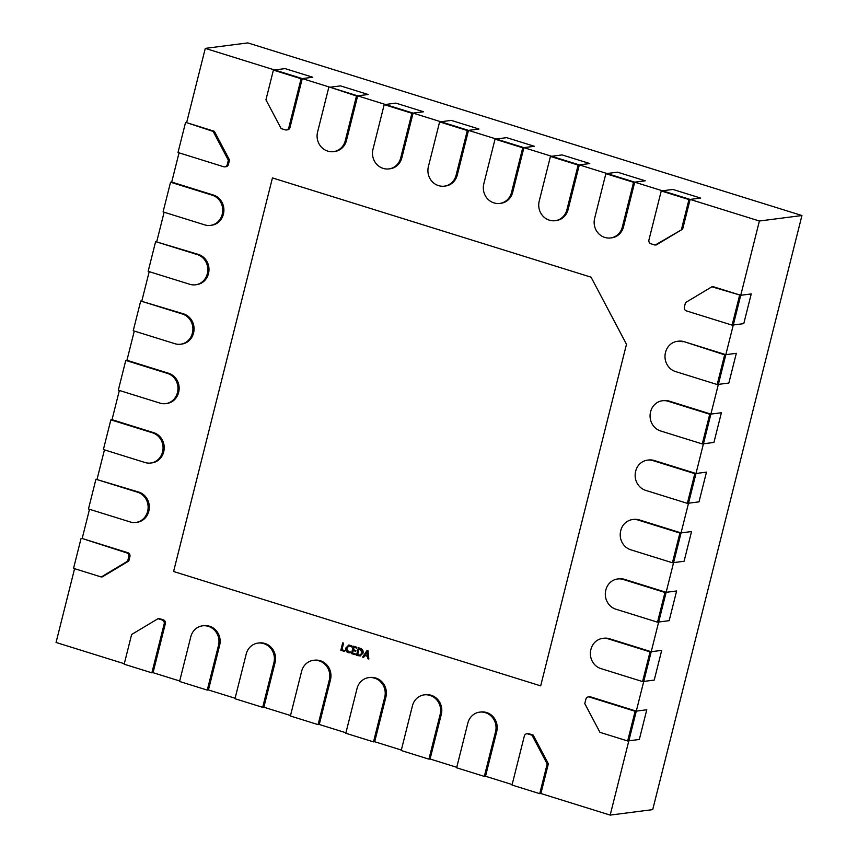 <?xml version="1.0" encoding="UTF-8"?>
<svg xmlns="http://www.w3.org/2000/svg" width="858" height="858" viewBox="0 0 858 858"><rect width="100%" height="100%" fill="white"/><g stroke="black" fill="none" stroke-linecap="round" stroke-linejoin="round"><path stroke-width="1.29" d="M272.447 177.917L591.055 277.177L626.49 344.262L540.679 685.864L173.584 571.503L272.447 177.917M140.701 301.019L183.558 313.856A15.326 14.178 82.7 0 1 193.586 332.84L193.511 333.129A15.326 14.178 82.7 0 1 181.757 344.069L180.588 344.219A15.326 14.178 -97.3 0 0 192.342 333.279L192.417 332.99A15.326 14.178 -97.3 0 0 182.4 314.007L140.701 301.019L133.237 330.727L174.935 343.715A15.326 14.178 -97.3 0 0 180.588 344.219M193.511 333.129L193.586 332.84A15.326 14.178 82.7 0 0 183.558 313.856A15.326 14.178 82.7 0 1 193.586 332.84L193.511 333.129A15.326 14.178 82.7 0 1 181.757 344.069A15.326 14.178 82.7 0 0 193.511 333.129L192.342 333.279M687.355 503.356L699.002 501.855L688.513 503.206L695.977 473.498L681.059 532.904L691.548 531.552L684.083 561.261L691.548 531.552L681.059 532.904L666.13 592.32L676.619 590.969L669.165 620.666L676.619 590.969L666.13 592.32L651.211 651.726L661.7 650.375L654.236 680.083L661.7 650.375L651.211 651.726L636.293 711.121L590.572 696.878L636.293 711.121L628.828 740.829L639.317 739.478L646.782 709.77L635.124 711.271L589.414 697.028A3.1 2.864 -97.3 0 0 588.266 696.932L589.435 696.782A3.1 2.864 82.7 0 1 590.572 696.878A3.1 2.864 82.7 0 0 589.435 696.782A3.1 2.864 82.7 0 1 590.572 696.878L636.293 711.121L610.177 815.1L652.713 809.62L801.94 215.53L247.823 42.9L205.287 48.38L274.56 69.959L285.049 68.608L312.762 77.241L285.049 68.608L273.402 70.109L301.104 78.743L288.792 127.756A3.1 2.864 82.7 0 1 286.422 129.966L287.58 129.815A3.1 2.864 -97.3 0 0 289.961 127.606A3.1 2.864 -97.3 0 1 287.58 129.815A3.1 2.864 -97.3 0 0 289.961 127.606L302.263 78.593L329.965 87.226L340.454 85.875L368.157 94.498L340.454 85.875L329.965 87.226L385.371 104.483L395.86 103.132L423.562 111.765L395.86 103.132L385.371 104.483L440.787 121.75L451.276 120.399L478.979 129.022L451.276 120.399L440.787 121.75L496.192 139.007L506.681 137.655L534.395 146.289L506.681 137.655L496.192 139.007L551.608 156.274L562.097 154.923L589.8 163.556L562.097 154.923L551.608 156.274L607.014 173.531L617.503 172.179L645.216 180.813L617.503 172.179L607.014 173.531L662.419 190.798L690.122 199.421L700.611 198.069L672.908 189.446L662.419 190.798L690.122 199.421L682.657 229.129L655.115 245.088L682.657 229.129L656.284 244.938L682.657 229.129L690.122 199.421L759.394 221.01L740.744 295.281L711.872 286.797L740.744 295.281L751.233 293.929L743.768 323.638L751.233 293.929L740.744 295.281L713.041 286.647L740.744 295.281L725.825 354.676L736.314 353.324L728.85 383.033L736.314 353.324L725.825 354.676L710.896 414.092L721.385 412.741L713.931 442.438L721.385 412.741L710.896 414.092L695.977 473.498L706.466 472.147L699.002 501.855L706.466 472.147L695.977 473.498L654.279 460.51A15.326 14.178 82.7 0 0 648.627 460.006A15.326 14.178 82.7 0 1 654.279 460.51L653.11 460.66A15.326 14.178 -97.3 0 0 647.458 460.156A15.326 14.178 -97.3 0 0 635.703 471.085L635.628 471.385A15.326 14.178 -97.3 0 0 645.656 490.358L687.355 503.356L694.808 473.648L653.11 460.66M302.263 78.593L289.961 127.606L302.263 78.593L312.762 77.241L302.263 78.593L274.56 69.959L301.104 78.743M495.034 139.157L523.906 147.64L534.395 146.289L523.906 147.64L512.676 192.342A15.326 14.178 82.7 0 1 500.911 203.282L499.753 203.432A15.326 14.178 -97.3 0 0 511.507 192.492L522.736 147.791L495.034 139.157L483.805 183.869A15.326 14.178 -97.3 0 0 493.822 202.842L494.101 202.928A15.326 14.178 -97.3 0 0 499.753 203.432M384.202 104.633L413.073 113.117L423.562 111.765L413.073 113.117L401.844 157.818A15.326 14.178 82.7 0 1 390.09 168.758L388.931 168.908A15.326 14.178 -97.3 0 0 400.686 157.969L411.915 113.267L384.202 104.633L372.973 149.335A15.326 14.178 -97.3 0 0 383 168.318L383.279 168.404A15.326 14.178 -97.3 0 0 388.931 168.908M356.499 95.999L368.157 94.498L357.668 95.849L346.439 140.562A15.326 14.178 82.7 0 1 334.684 151.491L333.515 151.641A15.326 14.178 -97.3 0 0 345.27 140.712L356.499 95.999L329.965 87.226L357.668 95.849L346.439 140.562A15.326 14.178 82.7 0 1 334.684 151.491A15.326 14.178 82.7 0 0 346.439 140.562L345.27 140.712M550.439 156.424L579.311 164.908L589.8 163.556L579.311 164.908L568.082 209.609A15.326 14.178 82.7 0 1 556.327 220.538L555.158 220.688A15.326 14.178 -97.3 0 0 566.913 209.76L578.142 165.058L550.439 156.424L539.21 201.126A15.326 14.178 -97.3 0 0 549.227 220.109L549.506 220.195A15.326 14.178 -97.3 0 0 555.158 220.688M95.935 479.247L138.792 492.084A15.326 14.178 82.7 0 1 148.82 511.068L148.745 511.357A15.326 14.178 82.7 0 1 136.98 522.297L135.821 522.447A15.326 14.178 -97.3 0 0 147.576 511.507L147.651 511.218A15.326 14.178 -97.3 0 0 137.623 492.235L95.935 479.247L88.471 508.955L130.169 521.943A15.326 14.178 -97.3 0 0 135.821 522.447M439.618 121.9L468.489 130.384L478.979 129.022L468.489 130.384L457.26 175.086A15.326 14.178 82.7 0 1 445.506 186.014L444.337 186.165A15.326 14.178 -97.3 0 0 456.091 175.236L467.32 130.534L439.618 121.9L428.389 166.602A15.326 14.178 -97.3 0 0 438.406 185.575L438.685 185.66A15.326 14.178 -97.3 0 0 444.337 186.165M679.89 533.054L639.36 519.916A15.326 14.178 82.7 0 0 633.708 519.412A15.326 14.178 82.7 0 1 639.36 519.916L638.191 520.066A15.326 14.178 -97.3 0 0 632.539 519.562A15.326 14.178 -97.3 0 0 620.784 530.501L620.709 530.791A15.326 14.178 -97.3 0 0 630.727 549.774L672.425 562.762L679.89 533.054L638.191 520.066M632.539 519.562L633.708 519.412A15.326 14.178 82.7 0 1 639.36 519.916L681.059 532.904L673.594 562.612L672.425 562.762M684.083 561.261L673.594 562.612L684.083 561.261M740.744 295.281L733.279 324.989L743.768 323.638L732.11 325.139L686.4 310.896A3.1 2.864 82.7 0 1 684.373 307.067L685.499 302.606L711.872 286.797M724.656 354.826L684.126 341.688A15.326 14.178 82.7 0 0 678.474 341.184A15.326 14.178 82.7 0 1 684.126 341.688L724.656 354.826L717.191 384.534L675.503 371.546A15.326 14.178 -97.3 0 1 665.476 352.563L665.551 352.273A15.326 14.178 -97.3 0 1 677.305 341.334A15.326 14.178 -97.3 0 1 682.957 341.838M677.305 341.334L678.474 341.184A15.326 14.178 82.7 0 1 684.126 341.688L725.825 354.676L718.361 384.384L717.191 384.534M588.266 696.932A3.1 2.864 -97.3 0 0 585.896 699.141L584.77 703.592L599.957 732.346L627.659 740.98L635.124 711.271M636.293 711.121L646.782 709.77L639.317 739.478L627.659 740.98M224.86 166.849L226.019 166.699A3.1 2.864 82.7 0 0 228.4 164.5L229.515 160.038L228.4 164.5A3.1 2.864 82.7 0 1 226.019 166.699A3.1 2.864 82.7 0 0 228.4 164.5L229.515 160.038L214.339 131.285L186.626 122.651L213.17 131.435L228.357 160.189L227.231 164.65A3.1 2.864 -97.3 0 1 223.713 166.752L178.003 152.51L185.467 122.801M313.374 660.349L314.543 660.199A15.326 14.178 82.7 0 1 320.195 660.703A15.326 14.178 82.7 0 0 314.543 660.199A15.326 14.178 82.7 0 1 320.195 660.703L320.474 660.789A15.326 14.178 82.7 0 1 330.491 679.761L329.322 679.911A15.326 14.178 -97.3 0 0 319.305 660.939L319.026 660.853A15.326 14.178 -97.3 0 0 313.374 660.349A15.326 14.178 -97.3 0 0 301.619 671.288L290.39 715.99L318.093 724.624L329.322 679.911M345.924 732.775L319.262 724.474L330.491 679.761A15.326 14.178 82.7 0 0 320.474 660.789A15.326 14.178 82.7 0 1 330.491 679.761L319.262 724.474L318.093 724.624M664.971 592.47L624.431 579.322A15.326 14.178 82.7 0 0 618.779 578.828A15.326 14.178 82.7 0 1 624.431 579.322L623.273 579.472A15.326 14.178 -97.3 0 0 617.621 578.978A15.326 14.178 -97.3 0 0 605.866 589.907L605.791 590.207A15.326 14.178 -97.3 0 0 615.808 609.18L657.507 622.168L664.971 592.47L623.273 579.472M617.621 578.978L618.779 578.828A15.326 14.178 82.7 0 1 624.431 579.322L666.13 592.32L658.676 622.018L657.507 622.168M650.042 651.876L609.512 638.738A15.326 14.178 82.7 0 0 603.86 638.234A15.326 14.178 82.7 0 1 609.512 638.738L608.343 638.888A15.326 14.178 -97.3 0 0 602.691 638.384A15.326 14.178 -97.3 0 0 590.937 649.313L590.862 649.613A15.326 14.178 -97.3 0 0 600.89 668.586L642.578 681.584L650.042 651.876L608.343 638.888M602.691 638.384L603.86 638.234A15.326 14.178 82.7 0 1 609.512 638.738L651.211 651.726L643.747 681.434L642.578 681.584M526.715 733.815L527.874 733.665A3.1 2.864 -97.3 0 1 529.021 733.762L533.172 735.059L529.021 733.762A3.1 2.864 -97.3 0 0 527.874 733.665A3.1 2.864 -97.3 0 1 529.021 733.762L533.172 735.059L548.359 763.813L540.894 793.521L539.736 793.671L547.189 763.963L532.014 735.209L527.852 733.912A3.1 2.864 82.7 0 0 524.335 736.025L512.022 785.038L539.736 793.671M533.172 735.059L548.359 763.813L533.172 735.059L532.014 735.209M548.359 763.813L540.894 793.521L548.359 763.813L547.189 763.963M202.552 625.825L203.721 625.675A15.326 14.178 82.7 0 1 209.373 626.179A15.326 14.178 82.7 0 0 203.721 625.675A15.326 14.178 82.7 0 1 209.373 626.179L209.652 626.265A15.326 14.178 82.7 0 1 219.669 645.237L218.5 645.388L207.271 690.1L179.569 681.466L190.798 636.754A15.326 14.178 -97.3 0 1 202.552 625.825A15.326 14.178 -97.3 0 1 208.204 626.329L208.483 626.415A15.326 14.178 -97.3 0 1 218.5 645.388M235.103 698.251L208.44 689.95L219.669 645.237A15.326 14.178 82.7 0 0 209.652 626.265A15.326 14.178 82.7 0 1 219.669 645.237L208.44 689.95L207.271 690.1M368.79 677.616L369.959 677.466A15.326 14.178 82.7 0 1 375.611 677.97A15.326 14.178 82.7 0 0 369.959 677.466A15.326 14.178 82.7 0 1 375.611 677.97L375.879 678.056A15.326 14.178 82.7 0 1 385.907 697.028L384.738 697.179A15.326 14.178 -97.3 0 0 374.721 678.206L374.442 678.12A15.326 14.178 -97.3 0 0 368.79 677.616A15.326 14.178 -97.3 0 0 357.035 688.545L345.806 733.258L373.509 741.88L384.738 697.179M401.329 750.042L374.678 741.73L385.907 697.028A15.326 14.178 82.7 0 0 375.879 678.056A15.326 14.178 82.7 0 1 385.907 697.028L374.678 741.73L373.509 741.88M375.879 678.056L374.721 678.206M702.273 443.94L713.931 442.438L703.442 443.79L710.896 414.092L669.208 401.094A15.326 14.178 82.7 0 0 663.556 400.6A15.326 14.178 82.7 0 1 669.208 401.094L668.039 401.244A15.326 14.178 -97.3 0 0 662.387 400.75A15.326 14.178 -97.3 0 0 650.632 411.679L650.557 411.979A15.326 14.178 -97.3 0 0 660.574 430.952L702.273 443.94L709.738 414.242L668.039 401.244M728.85 383.033L718.361 384.384L728.85 383.033M165.358 623.669A3.1 2.864 82.7 0 0 163.331 619.841L159.17 618.543L163.331 619.841A3.1 2.864 82.7 0 1 165.358 623.669A3.1 2.864 82.7 0 0 163.331 619.841L159.17 618.543L158.011 618.693L162.162 619.991A3.1 2.864 -97.3 0 1 164.189 623.82L151.877 672.833L153.046 672.683L165.358 623.669L153.046 672.683L165.358 623.669L164.189 623.82M151.877 672.833L124.174 664.21L131.628 634.502L158.011 618.693M320.474 660.789L319.305 660.939M228.357 160.189L229.515 160.038L214.339 131.285L186.626 122.651L205.287 48.38M229.515 160.038L214.339 131.285L213.17 131.435M739.575 295.431L732.11 325.139M605.855 173.681L634.727 182.164L645.216 180.813L634.727 182.164L623.498 226.877A15.326 14.178 82.7 0 1 611.743 237.805L610.574 237.956A15.326 14.178 -97.3 0 0 622.329 227.027L633.558 182.314L605.855 173.681L594.626 218.393A15.326 14.178 -97.3 0 0 604.643 237.366L604.922 237.452A15.326 14.178 -97.3 0 0 610.574 237.956M633.558 182.314L634.727 182.164L623.498 226.877A15.326 14.178 82.7 0 1 611.743 237.805A15.326 14.178 82.7 0 0 623.498 226.877L622.329 227.027M148.745 511.357L148.82 511.068A15.326 14.178 82.7 0 0 138.792 492.084A15.326 14.178 82.7 0 1 148.82 511.068L148.745 511.357A15.326 14.178 82.7 0 1 136.98 522.297A15.326 14.178 82.7 0 0 148.745 511.357L147.576 511.507M709.738 414.242L669.208 401.094A15.326 14.178 82.7 0 0 663.556 400.6L662.387 400.75M682.657 229.129L690.122 199.421L700.611 198.069L672.908 189.446L661.25 190.948L648.938 239.961A3.1 2.864 -97.3 0 0 650.965 243.79L655.115 245.088M690.122 199.421L688.953 199.571L681.499 229.279M688.953 199.571L661.25 190.948M578.142 165.058L579.311 164.908L568.082 209.609A15.326 14.178 82.7 0 1 556.327 220.538A15.326 14.178 82.7 0 0 568.082 209.609L566.913 209.76M328.796 87.377L317.567 132.078A15.326 14.178 -97.3 0 0 327.584 151.051L327.863 151.137A15.326 14.178 -97.3 0 0 333.515 151.641M411.915 113.267L413.073 113.117L401.844 157.818A15.326 14.178 82.7 0 1 390.09 168.758A15.326 14.178 82.7 0 0 401.844 157.818L400.686 157.969M522.736 147.791L523.906 147.64L512.676 192.342A15.326 14.178 82.7 0 1 500.911 203.282A15.326 14.178 82.7 0 0 512.676 192.342L511.507 192.492M170.549 182.207L213.406 195.045A15.326 14.178 82.7 0 1 223.423 214.017L223.348 214.318A15.326 14.178 82.7 0 1 211.594 225.246L210.435 225.397A15.326 14.178 -97.3 0 0 222.19 214.468L222.265 214.168A15.326 14.178 -97.3 0 0 212.237 195.195L170.549 182.207L163.084 211.905L204.783 224.893A15.326 14.178 -97.3 0 0 210.435 225.397M694.808 473.648L654.279 460.51A15.326 14.178 82.7 0 0 648.627 460.006L647.458 460.156M125.772 360.424L168.64 373.273A15.326 14.178 82.7 0 1 178.657 392.245L178.582 392.546A15.326 14.178 82.7 0 1 166.827 403.474L165.669 403.625A15.326 14.178 -97.3 0 0 177.424 392.696L177.499 392.396A15.326 14.178 -97.3 0 0 167.471 373.423L125.772 360.424L118.318 390.133L160.017 403.121A15.326 14.178 -97.3 0 0 165.669 403.625M134.288 331.049L126.941 360.274L168.64 373.273A15.326 14.178 82.7 0 1 178.657 392.245L178.582 392.546A15.326 14.178 82.7 0 1 166.827 403.474A15.326 14.178 82.7 0 0 178.582 392.546L177.424 392.696M110.854 419.841L153.721 432.679A15.326 14.178 82.7 0 1 163.739 451.651L163.663 451.951A15.326 14.178 82.7 0 1 151.909 462.88L150.74 463.03A15.326 14.178 -97.3 0 0 162.494 452.102L162.57 451.801A15.326 14.178 -97.3 0 0 152.552 432.829L110.854 419.841L103.389 449.538L145.088 462.537A15.326 14.178 -97.3 0 0 150.74 463.03M424.195 694.873L425.364 694.723A15.326 14.178 82.7 0 1 431.016 695.227A15.326 14.178 82.7 0 0 425.364 694.723A15.326 14.178 82.7 0 1 431.016 695.227L431.295 695.312A15.326 14.178 82.7 0 1 441.312 714.296L440.154 714.446A15.326 14.178 -97.3 0 0 430.126 695.463L429.847 695.377A15.326 14.178 -97.3 0 0 424.195 694.873A15.326 14.178 -97.3 0 0 412.441 705.812L401.212 750.514L428.925 759.148L440.154 714.446M456.746 767.299L430.083 758.998L441.312 714.296A15.326 14.178 82.7 0 0 431.295 695.312A15.326 14.178 82.7 0 1 441.312 714.296L430.083 758.998L428.925 759.148M155.62 241.613L198.488 254.451A15.326 14.178 82.7 0 1 208.505 273.423L208.43 273.723A15.326 14.178 82.7 0 1 196.675 284.652L195.506 284.802A15.326 14.178 -97.3 0 0 207.261 273.874L207.336 273.573A15.326 14.178 -97.3 0 0 197.319 254.601L155.62 241.613L148.155 271.321L189.854 284.309A15.326 14.178 -97.3 0 0 195.506 284.802M208.43 273.723L208.505 273.423A15.326 14.178 82.7 0 0 198.488 254.451A15.326 14.178 82.7 0 1 208.505 273.423L208.43 273.723A15.326 14.178 82.7 0 1 196.675 284.652A15.326 14.178 82.7 0 0 208.43 273.723L207.261 273.874M257.968 643.092L259.127 642.942A15.326 14.178 82.7 0 1 264.779 643.436A15.326 14.178 82.7 0 0 259.127 642.942A15.326 14.178 82.7 0 1 264.779 643.436L265.058 643.521A15.326 14.178 82.7 0 1 275.086 662.505L273.916 662.655A15.326 14.178 -97.3 0 0 263.899 643.672L263.62 643.586A15.326 14.178 -97.3 0 0 257.968 643.092A15.326 14.178 -97.3 0 0 246.214 654.021L234.985 698.723L262.687 707.357L273.916 662.655M290.508 715.518L263.856 707.207L275.086 662.505A15.326 14.178 82.7 0 0 265.058 643.521A15.326 14.178 82.7 0 1 275.086 662.505L263.856 707.207L262.687 707.357M431.295 695.312L430.126 695.463M265.058 643.521L263.899 643.672M179.043 152.842L171.707 182.057L213.406 195.045A15.326 14.178 82.7 0 1 223.423 214.017L223.348 214.318A15.326 14.178 82.7 0 1 211.594 225.246A15.326 14.178 82.7 0 0 223.348 214.318L222.19 214.468M119.359 390.465L112.023 419.691L153.721 432.679A15.326 14.178 82.7 0 1 163.739 451.651L163.663 451.951A15.326 14.178 82.7 0 1 151.909 462.88A15.326 14.178 82.7 0 0 163.663 451.951L162.494 452.102M127.627 561.175L102.424 576.833L128.797 561.025L129.912 556.574A3.1 2.864 -97.3 0 0 127.896 552.734A3.1 2.864 -97.3 0 1 129.912 556.574L128.797 561.025L129.912 556.574A3.1 2.864 -97.3 0 0 127.896 552.734L82.175 538.492L126.727 552.884A3.1 2.864 82.7 0 1 128.754 556.724L127.627 561.175L101.255 576.984L73.552 568.35L81.017 538.642M128.797 561.025L101.255 576.984M273.402 70.109L265.937 99.818L281.124 128.571L285.274 129.869A3.1 2.864 82.7 0 0 286.422 129.966M209.652 626.265L208.483 626.415M479.611 712.14L480.78 711.99A15.326 14.178 82.7 0 1 486.432 712.494A15.326 14.178 82.7 0 0 480.78 711.99A15.326 14.178 82.7 0 1 486.432 712.494L486.701 712.58A15.326 14.178 82.7 0 1 496.728 731.552L495.559 731.702L484.33 776.404L456.628 767.781L467.857 723.069A15.326 14.178 -97.3 0 1 479.611 712.14A15.326 14.178 -97.3 0 1 485.263 712.644L485.542 712.73A15.326 14.178 -97.3 0 1 495.559 731.702M512.14 784.555L485.499 776.254L496.728 731.552A15.326 14.178 82.7 0 0 486.701 712.58A15.326 14.178 82.7 0 1 496.728 731.552L485.499 776.254L484.33 776.404M486.701 712.58L485.542 712.73M82.175 538.492L127.896 552.734L82.175 538.492L89.511 509.277M654.236 680.083L643.747 681.434L654.236 680.083M669.165 620.666L658.676 622.018L669.165 620.666M467.32 130.534L468.489 130.384L457.26 175.086A15.326 14.178 82.7 0 1 445.506 186.014A15.326 14.178 82.7 0 0 457.26 175.086L456.091 175.236M801.94 215.53L759.394 221.01M523.906 147.64L512.676 192.342M634.727 182.164L623.498 226.877M357.668 95.849L346.439 140.562M413.073 113.117L401.844 157.818M468.489 130.384L457.26 175.086M579.311 164.908L568.082 209.609M368.854 659.019L367.846 658.708L367.664 656.402L364.811 655.512L363.62 657.389L362.612 657.067L367.095 650.461L368.018 650.75L368.854 659.019M356.531 655.18L358.387 647.747L360.349 648.358C362.526 649.141 363.438 650.729 363.052 653.11L360.146 655.941L356.531 655.18L358.912 647.919M355.18 654.751L351.458 653.603L353.324 646.171L356.874 647.275L356.671 648.09L354.043 647.275L353.432 649.72L355.888 650.482L355.673 651.297L353.228 650.536L352.595 653.077L355.384 653.946L355.18 654.751M350.203 652.788L348.176 652.67C346.139 651.844 345.356 650.289 345.849 647.994L348.831 644.991L351.919 645.956L351.673 646.953L349.045 645.849L346.793 648.23L348.509 651.898L350.407 651.973L349.849 652.863M344.358 651.383L340.819 650.278L342.685 642.856L343.608 643.146L341.945 649.753L344.562 650.568L344.358 651.383M214.339 131.285L186.626 122.651M171.707 182.057L213.406 195.045A15.326 14.178 82.7 0 1 223.423 214.017L223.348 214.318M156.789 241.463L164.125 212.237M141.86 300.868L149.206 271.643M126.941 360.274L168.64 373.273A15.326 14.178 82.7 0 1 178.657 392.245L178.582 392.546M112.023 419.691L153.721 432.679A15.326 14.178 82.7 0 1 163.739 451.651L163.663 451.951M97.093 479.096L104.44 449.871M124.292 663.727L56.06 642.47L74.592 568.672M179.687 680.984L153.046 672.683M208.44 689.95L219.669 645.237M263.856 707.207L275.086 662.505M319.262 724.474L330.491 679.761M374.678 741.73L385.907 697.028M430.083 758.998L441.312 714.296M485.499 776.254L496.728 731.552M610.177 815.1L540.894 793.521M651.211 651.726L609.512 638.738M666.13 592.32L624.431 579.322M681.059 532.904L639.36 519.916M695.977 473.498L654.279 460.51M710.896 414.092L669.208 401.094M725.825 354.676L684.126 341.688M368.833 658.751L368.254 656.327L364.811 655.512M367.846 658.708L368.425 658.633M367.664 656.402L368.254 656.327M363.76 657.174L363.191 656.992L367.535 650.6M362.612 657.067L363.191 656.992M358.408 655.759L357.11 655.104M360.435 655.898L358.987 655.684M355.233 654.515L352.037 653.528L353.85 646.331M351.458 653.603L352.037 653.528M356.724 647.854L354.043 647.275M355.738 651.061L353.228 650.536M348.176 652.67L348.756 652.595C346.718 651.769 345.946 650.214 346.439 647.919L349.12 644.969M350.783 652.713L348.756 652.595M345.849 647.994L346.439 647.919M350.171 645.967L349.345 645.838M352.252 646.878L350.75 645.892M344.423 651.147L341.398 650.203L343.2 643.017M340.819 650.278L341.398 650.203M367.556 655.491L368.146 655.415L367.878 651.426L365.24 654.772L367.556 655.491L367.299 651.501M360.263 655.051L362.709 652.766L360.725 649.098L359.116 648.852L357.657 654.654L359.974 655.104L362.119 652.841L360.135 649.174L359.116 648.852M367.878 651.983L367.299 652.059M367.9 651.437L367.321 651.512M360.725 649.098L360.135 649.174M362.709 652.766L362.119 652.841M193.586 332.84L192.417 332.99M183.558 313.856L182.4 314.007M590.572 696.878L589.414 697.028M529.021 733.762L527.852 733.912M375.611 677.97L374.442 678.12M163.331 619.841L162.162 619.991M320.195 660.703L319.026 660.853M228.4 164.5L227.231 164.65M138.792 492.084L137.623 492.235M148.82 511.068L147.651 511.218M223.423 214.017L222.265 214.168M213.406 195.045L212.237 195.195M178.657 392.245L177.499 392.396M168.64 373.273L167.471 373.423M163.739 451.651L162.57 451.801M153.721 432.679L152.552 432.829M208.505 273.423L207.336 273.573M198.488 254.451L197.319 254.601M431.016 695.227L429.847 695.377M264.779 643.436L263.62 643.586M129.912 556.574L128.754 556.724M127.896 552.734L126.727 552.884M289.961 127.606L288.792 127.756M209.373 626.179L208.204 626.329M486.432 712.494L485.263 712.644M349.045 645.849L349.635 645.774M360.553 655.029L359.974 655.104"/></g></svg>
